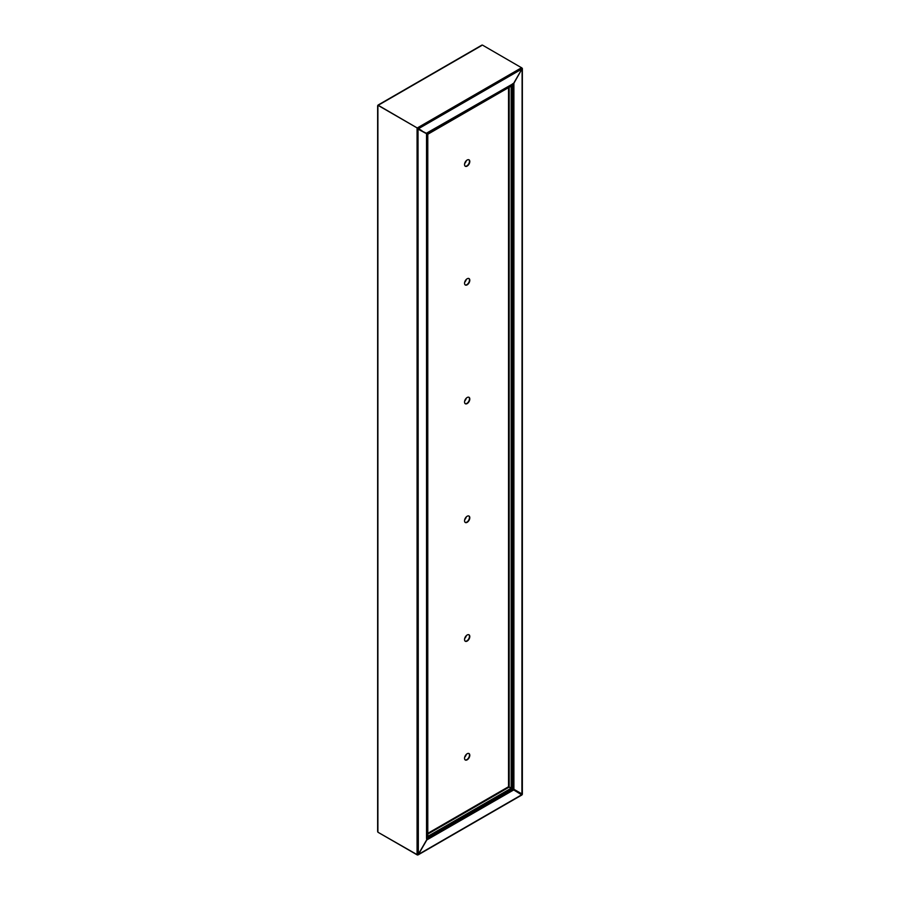 <?xml version="1.0" encoding="UTF-8"?>
<svg xmlns="http://www.w3.org/2000/svg" width="900" height="900" viewBox="0 0 900 900"><rect width="100%" height="100%" fill="white"/><g stroke="black" fill="none" stroke-linecap="round" stroke-linejoin="round"><path stroke-width="1.35" d="M421.909 130.68L378.056 105.367L481.511 45.63M521.786 67.826L521.944 68.974L513.754 83.16L512.494 83.891M512.64 83.981L513.9 83.25L521.944 68.974L418.489 128.711L417.544 127.8L521.629 67.703M426.679 133.076L513.9 83.25L513.9 789.649L512.64 789.097L521.629 794.452M521.865 67.928L482.456 45.09M378.214 105.266L417.544 128.16M421.762 130.939L426.532 133.358M417.071 128.43L418.016 128.779L417.386 127.89M508.545 87.626L508.545 786.724L521.629 794.812M417.386 854.73L418.489 854.37L426.679 840.184L426.679 838.721M417.544 854.73L418.489 854.37L417.071 854.651L417.071 128.599L426.375 133.605M417.386 855L378.214 832.387M521.786 794.543L512.64 789.266M513.754 789.908L426.532 840.094L418.331 854.28L418.016 128.779M522.101 794.014L512.955 788.738M522.101 69.064L521.91 794.273M427.793 833.355L508.545 786.724L512.798 789.008M417.251 854.719L377.899 832.207L377.899 830.936M426.532 838.643L426.532 133.695M377.899 105.817L377.899 832.028M468.866 753.48A3.712 2.149 -60 0 1 469.238 756.495A3.712 2.149 -60 0 1 466.853 759.623A3.712 2.149 -60 0 1 465.165 759.893A3.712 2.149 -60 0 0 467.966 758.7A3.712 2.149 -60 0 0 469.485 755.077A3.712 2.149 -60 0 0 468.866 753.48M467.168 753.739A3.712 2.149 -60 0 1 469.024 753.559A3.712 2.149 -60 0 1 469.598 756.529A3.712 2.149 -60 0 1 467.168 759.803A3.712 2.149 -60 0 1 465.311 759.994A3.712 2.149 -60 0 1 464.749 757.012A3.712 2.149 -60 0 1 467.168 753.739M468.866 634.736A3.712 2.149 -60 0 1 469.238 637.751A3.712 2.149 -60 0 1 466.853 640.879A3.712 2.149 -60 0 1 465.165 641.137A3.712 2.149 -60 0 0 467.966 639.956A3.712 2.149 -60 0 0 469.485 636.334A3.712 2.149 -60 0 0 468.866 634.736M467.168 634.995A3.712 2.149 -60 0 1 469.024 634.815A3.712 2.149 -60 0 1 469.598 637.785A3.712 2.149 -60 0 1 467.168 641.059A3.712 2.149 -60 0 1 465.311 641.25A3.712 2.149 -60 0 1 464.749 638.269A3.712 2.149 -60 0 1 467.168 634.995M468.866 515.993A3.712 2.149 -60 0 1 469.238 519.007A3.712 2.149 -60 0 1 466.853 522.135A3.712 2.149 -60 0 1 465.165 522.394A3.712 2.149 -60 0 0 467.966 521.212A3.712 2.149 -60 0 0 469.485 517.59A3.712 2.149 -60 0 0 468.866 515.993M467.168 516.251A3.712 2.149 -60 0 1 469.024 516.071A3.712 2.149 -60 0 1 469.598 519.041A3.712 2.149 -60 0 1 467.168 522.315A3.712 2.149 -60 0 1 465.311 522.506A3.712 2.149 -60 0 1 464.749 519.525A3.712 2.149 -60 0 1 467.168 516.251M468.866 397.249A3.712 2.149 -60 0 1 469.238 400.264A3.712 2.149 -60 0 1 466.853 403.391A3.712 2.149 -60 0 1 465.165 403.65A3.712 2.149 -60 0 0 467.966 402.469A3.712 2.149 -60 0 0 469.485 398.846A3.712 2.149 -60 0 0 468.866 397.249M467.168 397.507A3.712 2.149 -60 0 1 469.024 397.327A3.712 2.149 -60 0 1 469.598 400.298A3.712 2.149 -60 0 1 467.168 403.571A3.712 2.149 -60 0 1 465.311 403.751A3.712 2.149 -60 0 1 464.749 400.781A3.712 2.149 -60 0 1 467.168 397.507M468.866 278.505A3.712 2.149 -60 0 1 469.238 281.52A3.712 2.149 -60 0 1 466.853 284.648A3.712 2.149 -60 0 1 465.165 284.906A3.712 2.149 -60 0 0 467.966 283.725A3.712 2.149 -60 0 0 469.485 280.102A3.712 2.149 -60 0 0 468.866 278.505M467.168 278.764A3.712 2.149 -60 0 1 469.024 278.584A3.712 2.149 -60 0 1 469.598 281.554A3.712 2.149 -60 0 1 467.168 284.827A3.712 2.149 -60 0 1 465.311 285.007A3.712 2.149 -60 0 1 464.749 282.037A3.712 2.149 -60 0 1 467.168 278.764M468.866 159.761A3.712 2.149 -60 0 1 469.238 162.776A3.712 2.149 -60 0 1 466.853 165.904A3.712 2.149 -60 0 1 465.165 166.162A3.712 2.149 -60 0 0 467.966 164.981A3.712 2.149 -60 0 0 469.485 161.359A3.712 2.149 -60 0 0 468.866 159.761M467.168 160.02A3.712 2.149 -60 0 1 469.024 159.84A3.712 2.149 -60 0 1 469.598 162.81A3.712 2.149 -60 0 1 467.168 166.084A3.712 2.149 -60 0 1 465.311 166.264A3.712 2.149 -60 0 1 464.749 163.294A3.712 2.149 -60 0 1 467.168 160.02M427.793 133.886L511.178 85.748L511.178 788.242L427.793 836.381L427.793 134.257L511.493 85.927L511.493 788.062L509.175 787.095L511.178 788.602L427.793 836.752L427.793 133.886L427.106 133.493M426.532 133.526L427.793 134.246L426.532 133.526M510.491 85.354L511.493 85.927M426.791 134.044L427.478 134.438M466.279 754.436A3.712 2.149 -60 0 1 464.704 757.17M466.279 635.692A3.712 2.149 -60 0 1 464.704 638.426M466.279 516.949A3.712 2.149 -60 0 1 464.704 519.683M466.279 398.205A3.712 2.149 -60 0 1 464.704 400.939M466.279 279.461A3.712 2.149 -60 0 1 464.704 282.195M466.279 160.718A3.712 2.149 -60 0 1 464.704 163.451M418.489 854.37L521.944 794.633M512.494 789.176L426.791 838.665M512.64 84.105L512.64 788.918M427.793 834.086L509.175 787.095L509.175 87.266M481.928 45.09L378.011 105.086M513.124 83.824L426.938 133.594M418.072 854.91L521.989 794.914M522.36 794.273L522.36 68.445M377.64 105.728L377.64 831.555M426.791 133.841L426.791 839.216"/></g></svg>
